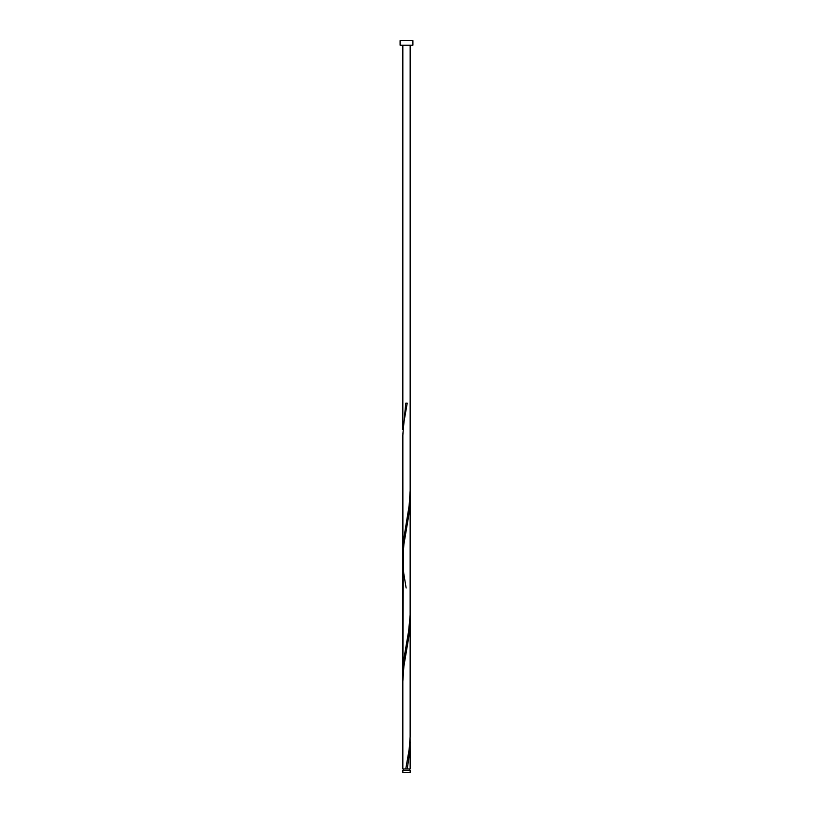 <?xml version="1.0" encoding="UTF-8"?>
<svg xmlns="http://www.w3.org/2000/svg" width="813" height="813" viewBox="0 0 813 813"><rect width="100%" height="100%" fill="white"/><g stroke="black" fill="none" stroke-linecap="round" stroke-linejoin="round"><path stroke-width="1.22" d="M410.159 772.35L402.841 772.35L402.841 770.439L410.159 770.439L410.159 772.35M409.427 770.439L409.427 768.976M403.573 770.439L403.573 768.976M412.902 45.223L400.098 45.223L400.098 40.65L412.902 40.65L412.902 45.223M405.768 768.976L409.102 749.718L410.138 736.883L410.159 620.431L409.274 634.191L403.898 666.284L402.841 681.406L402.841 768.976L410.159 768.976L410.087 738.489M407.232 768.976L409.63 752.929L410.159 742.381M402.841 681.406L403.37 541.123L409.102 505.818L410.159 490.696L410.138 614.933L408.644 630.979L403.726 659.861L402.913 677.514M406.134 587.992L403.726 573.216L402.841 559.456L402.841 673.621L402.862 435.219L403.898 422.384L407.232 403.126L405.768 403.126L402.913 433.614M402.913 555.564L402.841 437.506L402.841 559.456L403.898 544.334L409.274 512.241L410.087 494.589M402.841 429.721L402.841 45.223M410.159 620.431L410.159 498.481M410.159 490.696L410.159 45.223"/></g></svg>
